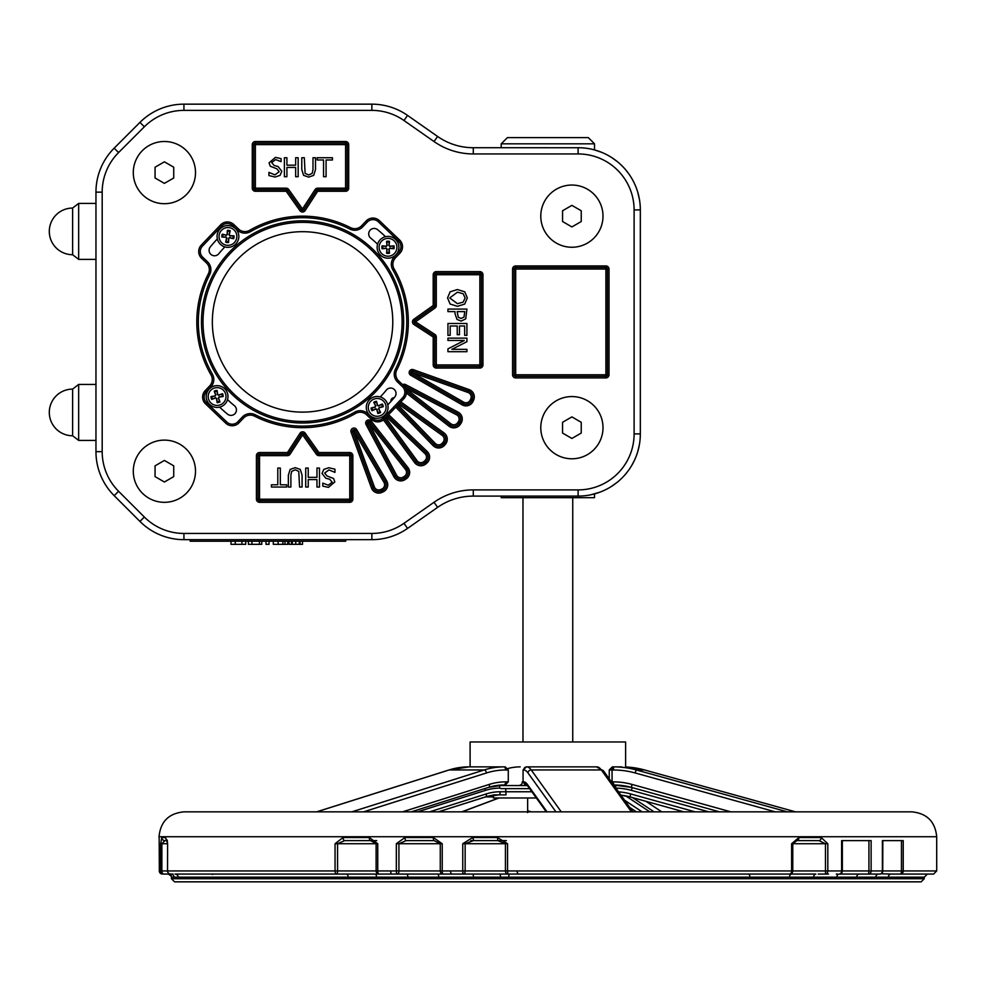 <?xml version="1.0" encoding="UTF-8"?>
<svg xmlns="http://www.w3.org/2000/svg" width="986" height="986" viewBox="0 0 986 986"><rect width="100%" height="100%" fill="white"/><g stroke="black" fill="none" stroke-linecap="round" stroke-linejoin="round"><path stroke-width="1.48" d="M302.517 541.215L302.517 544.321L289.009 544.321L289.009 541.215M300.04 541.215L300.04 544.321M291.486 541.215L291.486 544.321M261.758 541.215L261.758 544.321L248.398 544.321L248.398 541.215M259.441 541.215L259.441 544.321M251.923 541.215L251.923 544.321M245.711 541.215L245.711 544.321L230.995 544.321L230.995 541.215M287.752 541.215L287.752 544.321L273.307 544.321L273.307 541.215M284.991 541.215L284.991 544.321M269.018 541.215L269.018 544.321L266.023 544.321L266.023 541.215M345.704 539.662L345.704 541.215L190.175 541.215L190.175 539.662M72.631 231.39L72.631 254.721A23.331 23.331 0 0 1 49.3 231.39A23.331 23.331 0 0 1 72.631 208.058L72.631 231.39M72.631 412.431L72.631 435.763A23.331 23.331 0 0 1 49.3 412.431A23.331 23.331 0 0 1 72.631 389.1L72.631 412.431M588.297 137.609L507.42 137.609L501.208 143.82L594.521 143.82L588.297 137.609M590.762 149.009L594.521 149.909L590.762 149.009M580.088 147.74L473.292 147.715A62.217 62.217 0 0 1 437.599 136.462L407.551 115.411A62.217 62.217 0 0 0 371.858 104.159A62.217 62.217 0 0 1 407.551 115.411L403.977 120.514L434.037 141.553L437.599 136.462M501.208 147.715L501.208 143.82M594.521 143.82L594.521 149.909L601.337 152.201M611.912 157.698L617.298 161.593M626.036 170.245L628.452 173.351M632.63 179.945L634.245 183.076M637.695 191.999L639.384 199.123M639.359 444.822L637.708 451.773M634.306 460.61L631.767 465.404M617.162 482.339L611.024 486.702M599.932 492.162L590.762 494.812L594.521 493.912L594.521 497.671L501.208 497.671L501.208 496.106M371.858 533.438L183.938 533.438L183.938 539.662A62.217 62.217 0 0 1 139.95 521.434A62.217 62.217 0 0 0 183.938 539.662L371.858 539.662A62.217 62.217 0 0 0 407.551 528.41L437.599 507.359L407.551 528.41L403.977 523.307A55.992 55.992 0 0 1 371.858 533.438L371.858 539.662M114.179 495.662L139.95 521.434L144.35 517.034L118.579 491.274L114.179 495.662A62.217 62.217 0 0 1 95.962 451.674L95.962 192.147A62.217 62.217 0 0 1 114.179 148.159L139.95 122.387A62.217 62.217 0 0 1 183.938 104.159L371.858 104.159L371.858 110.383A55.992 55.992 0 0 1 403.977 120.514M640.333 209.932A62.217 62.217 0 0 0 578.116 147.715L578.116 153.939A55.992 55.992 0 0 1 634.109 209.932L640.333 209.932L640.333 433.902A62.217 62.217 0 0 1 578.116 496.106L473.292 496.106A62.217 62.217 0 0 0 437.599 507.359L434.037 502.268L403.977 523.307M580.088 496.081L578.116 496.106L578.116 489.894L473.292 489.894L473.292 496.106M302.086 475.19L300.274 469.41L295.233 467.66L290.167 469.41L288.356 475.19L288.356 487.035L290.882 487.035L290.882 475.129L291.696 471.357L295.233 469.804L298.758 471.357L299.571 487.035L302.086 487.035L302.086 475.19M334.957 472.368L334.957 469.2L328.72 467.721L323.778 469.435L322.052 473.465L325.811 478.247L329.706 479.245L332.183 482.203L328.264 485.186L322.792 483.128L322.792 486.135L328.437 487.367L334.809 481.944L333.588 478.518L327.019 475.979L324.677 473.07L328.905 469.903L334.957 472.368M466.92 335.351L466.92 323.482L447.94 323.482L447.94 335.351L450.183 335.351L450.183 325.996L457.233 325.996L457.233 334.722L459.476 334.722L459.476 325.996L464.677 325.996L464.677 335.351L466.92 335.351M461.128 318.453L458.305 317.381L457.171 311.613L464.739 311.613L464.012 317.085L461.128 318.453M455.014 313.745L456.986 319.415L461.201 321.079L465.737 318.823L466.92 309.086L447.94 309.086L447.94 311.613L455.014 311.613L455.014 313.745M457.43 303.688L449.727 297.945L457.43 292.176L463.161 293.729L465.133 297.945L463.161 302.135L457.43 303.688M450.121 304.045L457.43 306.313L464.751 304.045L467.315 297.92L464.751 291.819L457.43 289.539L450.121 291.807L447.545 297.92L450.121 304.045M301.778 169.58L303.602 175.36L308.643 177.11L313.696 175.36L315.508 169.58L315.508 157.735L312.993 157.735L312.993 169.641L312.18 173.4L308.643 174.953L305.118 173.4L304.304 157.735L301.778 157.735L301.778 169.58M268.919 172.402L268.919 175.57L275.143 177.049L280.098 175.323L281.823 171.293L278.052 166.511L274.17 165.512L271.692 162.567L275.612 159.584L281.084 161.642L281.084 158.623L275.439 157.39L269.055 162.826L270.287 166.252L276.856 168.791L279.198 171.7L274.958 174.867L268.919 172.402M295.652 167.423L295.652 176.704L298.166 176.704L298.166 157.735L295.652 157.735L295.652 165.18L286.914 165.18L286.914 157.735L284.387 157.735L284.387 176.704L286.914 176.704L286.914 167.423L295.652 167.423M317.184 159.978L323.556 159.978L323.556 176.704L326.083 176.704L326.083 159.978L332.442 159.978L332.442 157.735L317.184 157.735L317.184 159.978M464.307 340.466L447.94 348.871L447.94 351.694L466.92 351.694L466.92 349.34L451.896 349.34L466.92 341.698L466.92 338.124L447.94 338.124L447.94 340.466L464.307 340.466M308.224 477.347L308.224 468.054L305.709 468.054L305.709 487.035L308.224 487.035L308.224 479.59L316.962 479.59L316.962 487.035L319.476 487.035L319.476 468.054L316.962 468.054L316.962 477.347L308.224 477.347M286.679 484.792L280.32 484.792L280.32 468.054L277.793 468.054L277.793 484.792L271.433 484.792L271.433 487.035L286.679 487.035L286.679 484.792M259.54 452.549L259.54 455.655L287.456 455.655L287.456 452.549L259.54 452.549A3.106 3.106 0 0 0 256.422 455.655L256.422 499.212L257.987 499.212L257.987 455.655A1.553 1.553 0 0 1 259.54 454.102L287.456 454.102A1.553 1.553 0 0 0 288.762 453.4L301.309 434.074A1.553 1.553 0 0 1 303.885 434.013L317.689 453.449A1.553 1.553 0 0 0 318.959 454.102L349.747 454.102A1.553 1.553 0 0 1 351.299 455.655L351.299 499.212A1.553 1.553 0 0 1 349.747 500.765L259.54 500.765A1.553 1.553 0 0 1 257.987 499.212L259.54 499.212L259.54 502.318L349.747 502.318A3.106 3.106 0 0 0 352.852 499.212L352.852 455.655A3.106 3.106 0 0 0 349.747 452.549L318.959 452.549L318.959 455.655L349.747 455.655L349.747 452.549M349.747 502.318L349.747 499.212L259.54 499.212L259.54 455.655L256.422 455.655M352.852 455.655L349.747 455.655L349.747 499.212L352.852 499.212M305.155 433.113A3.106 3.106 0 0 0 300.015 433.224L287.456 452.549L290.057 454.238L302.616 434.912L316.42 454.349L318.959 452.549L305.155 433.113L302.616 434.912L301.309 434.074A1.553 1.553 0 0 1 303.885 434.013A1.553 1.553 0 0 0 302.653 433.359M286.162 189.719L255.374 189.719A1.553 1.553 0 0 1 253.821 188.166L253.821 144.622A1.553 1.553 0 0 1 255.374 143.056L345.593 143.056A1.553 1.553 0 0 1 347.146 144.622L347.146 188.166A1.553 1.553 0 0 1 345.593 189.719L317.665 189.719A1.553 1.553 0 0 0 316.37 190.434L303.811 209.759A1.553 1.553 0 0 1 301.235 209.808L287.431 190.372A1.553 1.553 0 0 0 286.162 189.719L286.162 188.166L255.374 188.166L255.374 191.272L286.162 191.272L286.162 189.719A1.553 1.553 0 0 1 286.297 189.731M299.966 210.708A3.106 3.106 0 0 0 305.118 210.597L317.665 191.272L345.593 191.272L345.593 188.166L317.665 188.166L317.665 191.272L315.064 189.583L302.505 208.909L288.701 189.472L286.162 191.272L299.966 210.708L302.505 208.909L303.811 209.759A1.553 1.553 0 0 1 301.235 209.808A1.553 1.553 0 0 0 302.48 210.462M348.699 144.622L345.593 144.622L345.593 188.166L348.699 188.166L348.699 144.622A3.106 3.106 0 0 0 345.593 141.503L255.374 141.503A3.106 3.106 0 0 0 252.268 144.622L252.268 188.166A3.106 3.106 0 0 0 255.374 191.272M255.374 141.503L255.374 144.622L345.593 144.622L345.593 141.503M252.268 188.166L255.374 188.166L255.374 144.622L252.268 144.622M433.199 364.931L436.305 364.931L436.305 337.015L433.199 337.015L433.199 364.931A3.106 3.106 0 0 0 436.305 368.049L479.862 368.049L479.862 366.496L436.305 366.496A1.553 1.553 0 0 1 434.752 364.931L434.752 337.015A1.553 1.553 0 0 0 434.05 335.721L414.724 323.161A1.553 1.553 0 0 1 414.662 320.586L434.099 306.782A1.553 1.553 0 0 0 434.752 305.512L434.752 274.724A1.553 1.553 0 0 1 436.305 273.171L479.862 273.171A1.553 1.553 0 0 1 481.414 274.724L481.414 364.931A1.553 1.553 0 0 1 479.862 366.496L479.862 364.931L482.967 364.931L482.967 274.724A3.106 3.106 0 0 0 479.862 271.618L436.305 271.618A3.106 3.106 0 0 0 433.199 274.724L433.199 305.512L436.305 305.512L436.305 274.724L433.199 274.724M482.967 274.724L479.862 274.724L479.862 364.931L436.305 364.931L436.305 368.049M436.305 271.618L436.305 274.724L479.862 274.724L479.862 271.618M434.999 308.051L433.199 305.512L413.763 319.316L415.562 321.855L413.873 324.468L433.199 337.015L434.888 334.414L415.562 321.855L434.999 308.051A3.106 3.106 0 0 0 436.305 305.512M605.897 377.909L605.897 376.344L515.69 376.344A1.553 1.553 0 0 1 514.137 374.791L514.137 269.03A1.553 1.553 0 0 1 515.69 267.477L605.897 267.477A1.553 1.553 0 0 1 607.45 269.03L607.45 374.791A1.553 1.553 0 0 1 605.897 376.344L605.897 374.791L609.003 374.791L609.003 269.03A3.106 3.106 0 0 0 605.897 265.924L515.69 265.924A3.106 3.106 0 0 0 512.572 269.03L512.572 374.791A3.106 3.106 0 0 0 515.69 377.909L605.897 377.909A3.106 3.106 0 0 0 609.003 374.791M512.572 374.791L515.69 374.791L515.69 377.909M609.003 269.03L605.897 269.03L605.897 265.924M515.69 265.924L515.69 269.03L512.572 269.03M386.672 480.835L383.985 482.413A4.671 4.671 0 0 1 381.939 488.982L380.756 489.537L381.422 490.954L382.605 490.387A6.224 6.224 0 0 0 385.329 481.624L355.379 430.463A1.553 1.553 0 0 0 352.483 431.141A1.553 1.553 0 0 0 352.581 431.782L372.93 487.454A6.224 6.224 0 0 0 381.422 490.954L382.087 492.359L383.271 491.804A7.777 7.777 0 0 0 386.672 480.835L356.722 429.674A3.106 3.106 0 0 0 351.115 432.324L371.463 487.996A7.777 7.777 0 0 0 382.087 492.359M356.722 429.674L351.115 432.324M406.121 478.913L404.42 476.312L403.323 477.027L404.186 478.333L405.271 477.618A6.224 6.224 0 0 0 406.75 468.547L369.972 422.057A1.553 1.553 0 0 0 367.741 421.848A1.553 1.553 0 0 0 367.384 423.758L395.287 476.053A6.224 6.224 0 0 0 404.186 478.333L405.036 479.627L406.121 478.913A7.777 7.777 0 0 0 407.97 467.586L371.192 421.096A3.106 3.106 0 0 0 366.016 424.485L393.907 476.78A7.777 7.777 0 0 0 405.036 479.627M371.192 421.096L366.016 424.485M384.626 418.828L415.833 461.645A6.224 6.224 0 0 0 424.966 462.668L425.94 461.805A6.224 6.224 0 0 0 426.137 452.623L387.535 415.784M396.877 405.998L434.173 444.526A6.224 6.224 0 0 0 443.355 444.255L444.218 443.269A6.224 6.224 0 0 0 443.133 434.148L399.737 403.015M406.318 391.011L449.961 425.015A6.224 6.224 0 0 0 459.02 423.475L459.722 422.378A6.224 6.224 0 0 0 457.381 413.491L404.876 385.982A1.553 1.553 0 0 0 403.816 385.834M406.38 393.032L449.012 426.235A7.777 7.777 0 0 0 460.326 424.313L461.029 423.216A7.777 7.777 0 0 0 458.108 412.123L405.603 384.602L404.519 386.672M469.139 389.593L468.103 392.527A4.671 4.671 0 0 1 470.766 398.874L472.171 399.527A6.224 6.224 0 0 0 468.621 391.06L412.801 371.118A1.553 1.553 0 0 0 411.322 373.817A1.553 1.553 0 0 0 411.495 373.928L462.878 403.496A6.224 6.224 0 0 0 471.628 400.71L472.171 399.527L473.588 400.18A7.777 7.777 0 0 0 469.139 389.593L413.319 369.651A3.106 3.106 0 0 0 410.731 375.272L462.101 404.839A7.777 7.777 0 0 0 473.046 401.364L473.588 400.18M413.319 369.651L410.731 375.272M522.974 741.977L522.974 497.671M376.701 840.627L351.25 840.627M506.36 840.627L470.778 840.627M614.068 766.874L612.417 766.874L612.059 769.992L609.249 769.992L612.343 766.874L621.636 766.874M613.649 784.992L613.378 781.873L611.419 781.873M615.276 788.097L616.016 785.534L615.091 784.992M316.703 811.848L449.172 769.943A85.314 74.332 -90 0 1 468.917 766.874L505.263 766.874L508.283 769.992L508.283 781.873L505.263 784.992L504.043 784.992L505.263 784.992M625.629 767.145L625.629 741.977L470.1 741.977L470.1 766.874M501.036 784.992L499.557 785.534L499.668 788.097L501.319 788.64L529.63 788.64M527.399 784.992L523.061 781.873L523.061 769.992L526.45 766.874L596.863 766.874A85.314 16.873 90 0 1 601.337 769.943A3.106 2.946 -35.7 0 1 603.703 771.126L596.579 766.874M531.861 791.758L500.222 791.758A3.106 1.528 90 0 1 498.706 794.864L506.003 794.864L505.719 788.64M526.45 784.992L526.672 784.992A3.106 3.044 -90 0 1 523.677 781.873L523.061 781.873M529.519 766.874L526.45 766.874M505.263 766.874L502.65 766.874M301.531 811.848L183.914 811.848C168.791 813.327 160.496 821.621 159.029 836.732L936.7 836.732C935.221 821.621 926.926 813.327 911.816 811.848L301.531 811.848M881.003 873.793L891.196 874.064A3.106 2.81 -90 0 0 888.374 877.17L924.252 877.17L927.37 874.064M878.575 874.064A3.106 2.712 -90 0 0 875.864 877.17L888.374 877.17M500.173 874.064L473.021 874.064L473.637 877.17L500.555 877.17L500.173 874.064L507.889 874.064L507.556 870.946L505.436 870.946A3.106 2.453 90 0 0 507.889 874.064L789.663 874.064A3.106 3.106 -90 0 0 792.769 870.946L791.61 870.946A3.106 1.947 90 0 1 789.663 874.064L815.866 874.064A3.106 2.194 -90 0 0 813.66 877.17L836.88 877.17A3.106 2.391 -90 0 1 839.271 874.064L839.259 874.064A3.106 3.081 90 0 0 842.34 870.946L841.613 870.946A3.106 2.354 90 0 1 839.259 874.064L859.274 874.064A3.106 2.551 -90 0 0 856.723 877.17L875.864 877.17M836.88 877.17L856.723 877.17M791.536 874.064A3.106 1.997 -90 0 0 789.539 877.17L813.66 877.17M440.052 874.064L437.796 874.064A3.106 0.9 -90 0 1 438.696 877.17L473.637 877.17M477.791 874.064L463.432 874.064A3.106 1.713 -90 0 0 465.145 870.946L462.754 870.946A3.106 0.678 90 0 0 463.432 874.064L443.084 874.064A3.106 0.85 -90 0 1 442.233 870.946L440.274 870.946A3.106 2.81 90 0 0 443.084 874.064L406.688 874.064A3.106 1.159 -90 0 1 407.847 877.17L438.696 877.17M236.11 874.064L379.105 874.064A3.106 1.356 -90 0 1 377.737 870.946L376.11 870.946A3.106 2.995 90 0 0 379.105 874.064L397.543 874.064A3.106 1.368 -90 0 0 398.923 870.946L396.335 870.946A3.106 1.208 90 0 0 397.543 874.064L375.124 874.064A3.106 1.417 -90 0 1 376.541 877.17L407.847 877.17M170.898 874.064L163.824 874.064A3.106 1.947 -90 0 1 161.877 870.946L160.718 870.946A3.106 3.094 90 0 0 163.824 874.064L170.898 874.064A3.106 3.094 -90 0 1 173.98 877.17L178.109 877.17A3.106 3.057 -90 0 0 175.052 874.064L336.756 874.064A3.106 0.801 -90 0 0 337.557 870.946L335.055 870.946A3.106 1.701 90 0 0 336.756 874.064L346.468 874.064A3.106 1.652 -90 0 1 348.12 877.17L376.541 877.17M171.465 876.406L168.433 874.064A3.106 3.106 -90 0 1 171.539 877.17L173.98 877.17M172.316 877.17L171.539 877.17M859.274 874.064L879.722 874.064A3.106 3.106 0 0 0 882.84 870.971L882.396 870.946A3.106 2.675 90 0 1 879.722 874.064M891.196 874.064L933.594 874.064L936.7 870.946L901.45 870.946A3.106 1.072 90 0 1 900.378 874.064A3.106 2.847 -90 0 0 903.225 870.946L903.225 840.627L882.396 840.627L882.396 870.946L868.925 870.946L868.543 874.064A3.106 2.588 -90 0 0 871.119 870.946L871.119 840.627L841.613 840.627L841.613 870.946L825.467 870.946L825.59 874.064A3.106 2.243 -90 0 0 827.821 870.946L827.821 843.733L821.153 837.508L798.931 837.508A3.106 2.009 90 0 1 796.922 840.627L818.972 840.627A3.106 2.182 -90 0 0 821.153 837.508M836.288 874.064L837.397 874.064M797.686 874.064L764.298 874.064M553.664 874.064L528.89 874.064M295.208 881.841L921.146 881.841L924.252 878.723L171.465 878.723L174.584 881.841L295.208 881.841M458.576 881.841L444.082 881.841M562.34 881.841L551.47 881.841M749.939 877.17A3.106 1.849 -90 0 0 748.078 874.064M508.677 877.17L509.035 874.064M828.548 874.064L818.195 874.064M736.949 874.064L518.981 874.064A3.106 1.886 90 0 1 517.095 870.946M473.021 874.064L451.847 874.064A3.106 1.245 90 0 1 450.602 870.946M408.438 874.064L391.516 874.064A3.106 0.764 90 0 1 390.752 870.946M825.59 874.064L822.114 874.064M497.844 840.627L505.436 843.733L505.436 870.946L465.145 870.946L465.145 843.733L473.317 840.627L497.844 840.627L497.449 837.508L472.713 837.508L473.761 840.627M506.003 794.864L493.431 794.864M798.931 837.508L791.61 843.733L791.61 870.946L507.556 870.946L507.556 843.733L497.449 837.508M472.713 837.508L462.754 843.733L462.754 870.946L442.233 870.946L442.233 843.733L433.298 837.508L404.963 837.508A3.106 1.146 90 0 0 406.109 840.627L434.21 840.627A3.106 0.912 -90 0 1 433.298 837.508M818.972 840.627L825.467 843.733L825.467 870.946L792.769 870.946L792.769 843.733L796.922 840.627M434.21 840.627L440.274 843.733L440.274 870.946L398.923 870.946L398.923 843.733L406.109 840.627L434.21 840.627M404.963 837.508L396.335 843.733L396.335 870.946L377.737 870.946L377.737 843.733L369.257 837.508L343.066 837.508A3.106 1.639 90 0 0 344.706 840.627L370.687 840.627A3.106 1.43 -90 0 1 369.257 837.508M370.687 840.627L376.11 843.733L376.11 870.946L337.557 870.946L337.557 843.733L344.706 840.627M343.066 837.508L335.055 843.733L335.055 870.946L167.521 870.946L167.595 843.733L165.599 837.508L161.803 837.508A3.106 3.094 90 0 0 164.896 840.627L167.226 840.627L164.896 840.627L161.877 843.733L160.718 843.733L160.718 870.946L159.325 870.946L159.177 838.47M167.102 840.195A3.106 3.057 -90 0 1 165.599 837.508M882.729 870.946L882.84 840.627M167.521 870.946L161.877 870.946L161.877 843.733L167.595 843.733L167.521 870.946A3.106 3.106 0 0 0 170.64 874.064A3.106 3.044 -90 0 1 167.595 870.946M161.803 837.508L160.718 843.733M159.325 870.958A3.106 3.106 0 0 0 162.431 874.064A3.106 3.106 -90 0 1 159.325 870.946L159.165 838.236A3.106 3.106 -90 0 1 159.066 837.508L159.029 836.732M173.105 874.064L165.845 874.064M163.565 874.064L169.21 874.064M397.543 874.064L406.688 874.064M513.423 881.841L506.755 881.841M536.322 797.97L493.431 797.97L493.431 795.197M224.857 246.894A108.004 108.004 0 0 0 218.756 253.772A5.448 5.448 0 0 1 211.103 254.561A5.448 5.448 0 0 1 210.301 246.907A118.899 118.899 0 0 1 217.351 238.982M227.544 399.613A108.004 108.004 0 0 0 234.421 405.714A5.448 5.448 0 0 1 235.21 413.38A5.448 5.448 0 0 1 227.556 414.169A118.899 118.899 0 0 1 219.631 407.119M380.263 396.939A108.004 108.004 0 0 0 386.364 390.049A5.448 5.448 0 0 1 394.03 389.26A5.448 5.448 0 0 1 394.819 396.914A118.899 118.899 0 0 1 387.769 404.839M377.589 244.208A108.004 108.004 0 0 0 370.699 238.107A5.448 5.448 0 0 1 369.91 230.453A5.448 5.448 0 0 1 377.564 229.652A118.899 118.899 0 0 1 385.489 236.702M361.554 225.806A9.33 9.33 0 0 1 350.572 227.68A105.761 105.761 0 0 0 249.631 230.342A9.33 9.33 0 0 1 238.513 229.011L233.842 224.537A9.33 9.33 0 0 0 220.642 224.845L201.304 245.083A9.33 9.33 0 0 0 201.6 258.283L206.456 262.917A9.33 9.33 0 0 1 208.329 273.898A105.761 105.761 0 0 0 210.992 374.84A9.33 9.33 0 0 1 209.661 385.957L205.199 390.641A9.33 9.33 0 0 0 205.495 403.829L225.732 423.167A9.33 9.33 0 0 0 238.932 422.871L243.567 418.015A9.33 9.33 0 0 1 254.548 416.154A105.761 105.761 0 0 0 355.49 413.479A9.33 9.33 0 0 1 366.607 414.81L371.291 419.284A9.33 9.33 0 0 0 384.478 418.976L403.816 398.738A9.33 9.33 0 0 0 403.52 385.538L398.664 380.904A9.33 9.33 0 0 1 396.803 369.923A105.761 105.761 0 0 0 394.129 268.981A9.33 9.33 0 0 1 395.46 257.864L399.934 253.192A9.33 9.33 0 0 0 399.626 239.992L379.388 220.654A9.33 9.33 0 0 0 366.188 220.95L361.554 225.806L362.688 226.879L367.322 222.035L366.188 220.95M371.328 249.939A99.537 99.537 0 0 1 374.532 390.678A99.537 99.537 0 0 1 233.805 393.882A99.537 99.537 0 0 1 230.588 253.143A99.537 99.537 0 0 1 371.328 249.939A99.537 99.537 0 0 0 205.852 298.351A99.537 99.537 0 0 0 330.507 417.448A99.537 99.537 0 0 0 371.328 249.939A99.537 99.537 0 0 0 205.852 298.351A99.537 99.537 0 0 0 330.507 417.448A99.537 99.537 0 0 0 371.328 249.939M232.721 238.439A5.176 5.176 0 0 0 233.09 235.888L234.039 235.864A16.355 1.43 -177.9 0 0 229.898 235.629L229.282 234.804A16.355 1.43 -75.7 0 0 230.219 230.761L229.935 231.673A5.176 5.176 0 0 0 227.384 231.303L227.421 234.495L226.225 235.395L222.257 234.175A6.126 6.126 0 0 0 221.85 237.022A16.355 1.43 2.1 0 0 225.991 237.269L226.607 238.094A16.355 1.43 104.3 0 0 225.671 242.137L225.954 241.225A5.176 5.176 0 0 0 228.505 241.595L228.469 238.39L229.664 237.503L233.633 238.723A6.126 6.126 0 0 0 234.039 235.864M227.384 231.303L227.359 230.354A16.355 1.43 92.1 0 0 227.125 234.483L226.299 235.112A16.355 1.43 -165.7 0 0 222.257 234.175M230.219 230.761A6.126 6.126 0 0 0 227.359 230.354M223.169 234.458A5.176 5.176 0 0 0 222.799 237.01L221.85 237.022M228.505 241.595L228.53 242.544A16.355 1.43 -87.9 0 0 228.764 238.402L229.59 237.786A16.355 1.43 14.3 0 0 233.633 238.723M225.671 242.137A6.126 6.126 0 0 0 228.53 242.544M226.681 245.255A8.899 8.899 0 0 1 220.95 230.946A8.899 8.899 0 0 1 236.209 233.14A8.899 8.899 0 0 1 226.681 245.255M217.166 234.902A10.883 10.883 0 0 1 234.68 227.889A10.883 10.883 0 0 1 231.993 246.549A10.883 10.883 0 0 1 217.166 234.902A10.883 10.883 0 0 0 226.398 247.227A10.883 10.883 0 0 0 238.723 237.996A10.883 10.883 0 0 0 229.491 225.671A10.883 10.883 0 0 0 217.166 234.902M233.09 235.888L229.898 235.925L228.999 234.73L229.935 231.673M222.799 237.01L225.991 236.973L226.891 238.168L225.954 241.225M222.269 396.557A5.176 5.176 0 0 0 221.64 394.067L222.516 393.685A16.355 1.43 159.8 0 0 218.596 395.029L217.709 394.499A16.355 1.43 -97.9 0 0 217.056 390.407L217.13 391.356A5.176 5.176 0 0 0 214.628 391.984L215.872 394.93L215.108 396.199L210.979 396.569A6.126 6.126 0 0 0 211.682 399.367A16.355 1.43 -20.2 0 0 215.601 398.024L216.476 398.566A16.355 1.43 82.1 0 0 217.142 402.645L217.068 401.696A5.176 5.176 0 0 0 219.558 401.08L218.325 398.134L219.089 396.853L223.218 396.483A6.126 6.126 0 0 0 222.516 393.685M214.628 391.984L214.258 391.109A16.355 1.43 69.8 0 0 215.601 395.029L215.071 395.916A16.355 1.43 172.1 0 0 210.979 396.569M217.056 390.407A6.126 6.126 0 0 0 214.258 391.109M211.928 396.495A5.176 5.176 0 0 0 212.545 398.997L211.682 399.367M219.558 401.08L219.94 401.955A16.355 1.43 -110.2 0 0 218.596 398.036L219.126 397.148A16.355 1.43 -7.9 0 0 223.218 396.483M217.142 402.645A6.126 6.126 0 0 0 219.94 401.955M219.262 405.16A8.899 8.899 0 0 1 208.539 394.08A8.899 8.899 0 0 1 223.489 390.333A8.899 8.899 0 0 1 219.262 405.16M206.542 399.17A10.883 10.883 0 0 1 220.088 386.056A10.883 10.883 0 0 1 224.672 404.346A10.883 10.883 0 0 1 206.542 399.17A10.883 10.883 0 0 0 219.742 407.095A10.883 10.883 0 0 0 227.655 393.882A10.883 10.883 0 0 0 214.455 385.97A10.883 10.883 0 0 0 206.542 399.17M221.64 394.067L218.707 395.3L217.425 394.536L217.13 391.356M212.545 398.997L215.49 397.752L216.772 398.517L217.068 401.696M382.321 406.873A5.176 5.176 0 0 0 381.446 404.457L382.285 403.989A16.355 1.43 153.9 0 0 378.513 405.727L377.576 405.295A16.355 1.43 -103.8 0 0 376.504 401.29L376.677 402.226A5.176 5.176 0 0 0 374.261 403.101L375.789 405.912L375.161 407.255L371.093 408.044A6.126 6.126 0 0 0 372.079 410.755A16.355 1.43 -26.1 0 0 375.839 409.017L376.775 409.461A16.355 1.43 76.2 0 0 377.848 413.454L377.675 412.518A5.176 5.176 0 0 0 380.091 411.643L378.562 408.845L379.191 407.489L383.258 406.7A6.126 6.126 0 0 0 382.285 403.989M374.261 403.101L373.793 402.276A16.355 1.43 63.9 0 0 375.53 406.035L375.099 406.971A16.355 1.43 166.2 0 0 371.093 408.044M376.504 401.29A6.126 6.126 0 0 0 373.793 402.276M372.03 407.871A5.176 5.176 0 0 0 372.905 410.299L372.079 410.755M380.091 411.643L380.559 412.481A16.355 1.43 -116.1 0 0 378.821 408.709L379.265 407.773A16.355 1.43 -13.8 0 0 383.258 406.7M377.848 413.454A6.126 6.126 0 0 0 380.559 412.481M380.214 415.747A8.899 8.899 0 0 1 368.419 405.825A8.899 8.899 0 0 1 382.901 400.562A8.899 8.899 0 0 1 380.214 415.747M366.94 411.088A10.883 10.883 0 0 1 379.08 396.655A10.883 10.883 0 0 1 385.514 414.379A10.883 10.883 0 0 1 366.94 411.088A10.883 10.883 0 0 0 380.892 417.608A10.883 10.883 0 0 0 387.412 403.656A10.883 10.883 0 0 0 373.46 397.136A10.883 10.883 0 0 0 366.94 411.088M381.446 404.457L378.649 405.998L377.293 405.357L376.677 402.226M372.905 410.299L375.703 408.759L377.059 409.387L377.675 412.518M393.032 248.583A5.176 5.176 0 0 0 393.032 246.007L393.981 245.847A16.355 1.43 173.9 0 0 389.852 246.204L389.113 245.477A16.355 1.43 -83.9 0 0 389.47 241.348L389.31 242.285A5.176 5.176 0 0 0 386.734 242.285L387.227 245.44L386.167 246.5L382.075 245.847A6.126 6.126 0 0 0 382.075 248.743A16.355 1.43 -6.1 0 0 386.204 248.386L386.931 249.113A16.355 1.43 96.1 0 0 386.586 253.242L386.734 252.305A5.176 5.176 0 0 0 389.31 252.305L388.829 249.15L389.877 248.09L393.981 248.743A6.126 6.126 0 0 0 393.981 245.847M386.734 242.285L386.586 241.348A16.355 1.43 83.9 0 0 386.931 245.477L386.204 246.204A16.355 1.43 -173.9 0 0 382.075 245.847M389.47 241.348A6.126 6.126 0 0 0 386.586 241.348M383.012 246.007A5.176 5.176 0 0 0 383.012 248.583L382.075 248.743M389.31 252.305L389.47 253.242A16.355 1.43 -96.1 0 0 389.113 249.113L389.852 248.386A16.355 1.43 6.1 0 0 393.981 248.743M386.586 253.242A6.126 6.126 0 0 0 389.47 253.242M388.028 256.2A8.899 8.899 0 0 1 380.313 242.839A8.899 8.899 0 0 1 395.731 242.839A8.899 8.899 0 0 1 388.028 256.2M377.133 247.289A10.883 10.883 0 0 1 393.463 237.86A10.883 10.883 0 0 1 393.463 256.717A10.883 10.883 0 0 1 377.133 247.289A10.883 10.883 0 0 0 388.028 258.184A10.883 10.883 0 0 0 398.911 247.289A10.883 10.883 0 0 0 388.028 236.406A10.883 10.883 0 0 0 377.133 247.289M393.032 246.007L389.877 246.5L388.829 245.44L389.31 242.285M383.012 248.583L386.167 248.09L387.227 249.15L386.734 252.305M527.646 812.6L527.646 810.788L531.38 811.848M544.124 811.848L545.948 811.379M527.646 797.97L527.646 810.788M562.562 221.53L562.562 210.757L571.892 205.371L581.235 210.757L581.235 221.53L571.892 226.928L562.562 221.53M540.784 216.144A31.108 31.108 0 0 1 587.446 189.213A31.108 31.108 0 0 1 587.446 243.086A31.108 31.108 0 0 1 540.784 216.144M562.562 433.064L562.562 422.291L571.892 416.893L581.235 422.291L581.235 433.064L571.892 438.45L562.562 433.064M540.784 427.677A31.108 31.108 0 0 1 587.446 400.735A31.108 31.108 0 0 1 587.446 454.62A31.108 31.108 0 0 1 540.784 427.677M155.061 177.985L155.061 167.213L164.391 161.827L173.733 167.213L173.733 177.985L164.391 183.371L155.061 177.985M133.295 172.599A31.108 31.108 0 0 1 179.945 145.657A31.108 31.108 0 0 1 179.945 199.542A31.108 31.108 0 0 1 133.295 172.599M155.061 476.608L155.061 465.836L164.391 460.45L173.733 465.836L173.733 476.608L164.391 482.006L155.061 476.608M133.295 471.222A31.108 31.108 0 0 1 179.945 444.279A31.108 31.108 0 0 1 179.945 498.164A31.108 31.108 0 0 1 133.295 471.222M292.287 541.215L292.287 544.321M295.763 541.215L295.763 544.321M299.239 541.215L299.239 544.321M235.247 541.215L235.247 544.321M241.927 541.215L241.927 544.321M282.871 541.215L282.871 544.321M278.126 541.215L278.126 544.321M95.962 259.392L78.658 259.392L78.658 203.399L72.631 208.058M95.962 440.422L78.658 440.422L78.658 384.429L72.631 389.1M183.938 533.438A55.992 55.992 0 0 1 144.35 517.034M118.579 491.274A55.992 55.992 0 0 1 102.187 451.674L95.962 451.674M102.187 451.674L102.187 192.147L95.962 192.147M102.187 192.147A55.992 55.992 0 0 1 118.579 152.559L114.179 148.159M118.579 152.559L144.35 126.787L139.95 122.387M144.35 126.787A55.992 55.992 0 0 1 183.938 110.383L183.938 104.159M183.938 110.383L371.858 110.383M434.037 141.553A68.441 68.441 0 0 0 473.292 153.939L473.292 147.715M473.292 153.939L578.116 153.939M634.109 209.932L634.109 433.902L640.333 433.902M634.109 433.902A55.992 55.992 0 0 1 578.116 489.894M473.292 489.894A68.441 68.441 0 0 0 434.037 502.268M345.593 191.272A3.106 3.106 0 0 0 348.699 188.166M395.805 407.132L433.064 445.61A7.777 7.777 0 0 0 444.538 445.278L445.389 444.292A7.777 7.777 0 0 0 444.033 432.891L400.821 401.881M394.129 397.752A3.106 3.106 0 0 0 390.998 401.388M405.603 384.602A3.106 3.106 0 0 0 402.596 384.663M383.48 419.888L414.576 462.57A7.777 7.777 0 0 0 425.989 463.839L426.963 462.976A7.777 7.777 0 0 0 427.209 451.502L388.607 414.662M413.763 319.316A3.106 3.106 0 0 0 413.873 324.468M479.862 368.049A3.106 3.106 0 0 0 482.967 364.931M256.422 499.212A3.106 3.106 0 0 0 259.54 502.318M436.305 337.015A3.106 3.106 0 0 0 434.888 334.414M316.42 454.349A3.106 3.106 0 0 0 318.959 455.655M287.456 455.655A3.106 3.106 0 0 0 290.057 454.238M288.701 189.472A3.106 3.106 0 0 0 286.162 188.166M317.665 188.166A3.106 3.106 0 0 0 315.064 189.583M605.897 374.791L515.69 374.791L515.69 269.03L605.897 269.03L605.897 374.791M300.015 433.224L301.309 434.074M305.118 210.597L303.811 209.759M383.271 491.804L381.939 488.982M380.756 489.537A4.671 4.671 0 0 1 374.384 486.924L371.463 487.996M374.384 486.924L354.036 431.252L383.985 482.413M403.323 477.027A4.671 4.671 0 0 1 396.655 475.326L393.907 476.78M396.655 475.326L368.752 423.019L405.529 469.509L407.97 467.586M405.529 469.509A4.671 4.671 0 0 1 404.42 476.312M426.963 462.976L424.917 460.635L423.931 461.497L425.989 463.839M423.931 461.497A4.671 4.671 0 0 1 417.09 460.733L414.576 462.57M386.463 416.905L425.065 453.745L427.209 451.502M417.09 460.733L385.723 417.682M425.065 453.745A4.671 4.671 0 0 1 424.917 460.635M445.389 444.292L443.034 442.258L442.184 443.244L444.538 445.278M442.184 443.244A4.671 4.671 0 0 1 435.294 443.441L433.064 445.61M398.64 404.149L442.221 435.418L444.033 432.891M442.221 435.418A4.671 4.671 0 0 1 443.034 442.258M435.294 443.441L397.95 404.876M461.029 423.216L458.416 421.527L457.714 422.637L460.326 424.313M457.714 422.637A4.671 4.671 0 0 1 450.922 423.783L449.012 426.235M405.345 387.979L456.654 414.872L458.108 412.123M450.922 423.783L405.591 388.472M456.654 414.872A4.671 4.671 0 0 1 458.416 421.527M470.766 398.874L470.211 400.057L473.046 401.364M470.211 400.057A4.671 4.671 0 0 1 463.654 402.152L462.101 404.839M463.654 402.152L412.271 372.585L468.103 392.527M661.766 811.848L645.805 801.273M632.544 797.6L654.063 811.848M649.823 811.848L625.728 795.899M677.875 810.172L680.402 811.848M644.487 769.943L625.629 766.96A85.314 84.747 90 0 1 644.474 769.943L795.529 811.848L644.487 769.943L636.253 769.943A85.314 84.747 -90 0 0 613.736 766.874L613.378 769.992A82.208 81.665 90 0 1 635.083 772.938L775.329 811.848M787.309 811.848L636.253 769.943L635.083 772.938M612.072 782.798L612.059 769.992L613.378 769.992M631.471 787.407L719.583 811.848L631.471 787.407L613.736 784.992A67.208 66.765 90 0 1 631.459 787.395L631.94 784.4A70.314 69.846 -90 0 0 613.378 781.873M730.86 811.848L631.94 784.4M523.295 781.873L523.677 781.873A70.314 13.903 -90 0 1 527.374 784.4A3.106 2.946 -35.7 0 0 527.892 786.212L526.721 784.992M520.214 784.992A3.106 2.108 90 0 0 522.321 781.873M507.913 768.525A85.314 62.808 90 0 1 520.214 766.874M615.893 788.11A64.09 63.671 90 0 1 631.545 790.402L632.088 787.567M631.545 790.402L708.848 811.848M609.249 769.992L609.249 778.854M527.337 785.534L499.557 785.534M616.016 785.534L614.044 785.534M624.594 800.238L642.12 811.848M411.211 811.848L488.489 787.407A3.106 1.467 -107.6 0 0 488.711 787.37A3.106 1.467 -107.6 0 0 489.302 784.4L402.547 811.848M488.908 787.272A67.208 58.544 -90 0 1 504.043 784.992A3.106 1.528 -90 0 0 505.571 781.873A70.314 61.255 90 0 0 489.302 784.4M508.283 781.873L505.571 781.873M485.297 788.455A3.106 1.467 -107.6 0 0 485.395 790.402A64.09 55.845 -90 0 1 499.668 788.097M417.596 811.848L485.395 790.402M500.222 791.758A60.442 52.652 90 0 0 486.234 793.927L429.588 811.848M547.057 811.848L527.374 784.4M561.268 811.848L531.207 769.943L601.337 769.943L631.41 811.848M527.991 772.938A3.106 2.946 144.3 0 1 531.207 769.943A85.314 16.873 -90 0 0 526.721 766.874A3.106 3.044 90 0 0 523.677 769.992A82.208 16.257 90 0 1 527.991 772.938L555.907 811.848M523.061 769.992L523.677 769.992M351.829 811.848L484.299 769.943A3.106 1.467 72.4 0 1 486.542 772.938A82.208 71.621 -90 0 1 505.571 769.992A3.106 1.528 90 0 0 504.043 766.874A85.314 74.332 90 0 0 484.299 769.943L449.172 769.943A3.106 1.467 -107.6 0 0 448.95 769.98A3.106 1.467 -107.6 0 0 448.753 770.078M505.571 769.992L508.283 769.992M363.551 811.848L486.542 772.938M500.555 877.17L789.539 877.17M178.109 877.17L348.12 877.17M901.45 840.627L901.45 870.946L882.84 870.946M486.234 793.927A3.106 1.467 72.4 0 1 485.654 796.898A3.106 1.467 72.4 0 1 485.432 796.922L438.265 811.848M485.839 796.799A57.324 49.941 -90 0 1 498.706 794.864L485.654 796.898L438.376 811.848M493.431 796.922L485.543 796.922M498.83 797.97L461.768 811.848M630.116 796.922L683.902 811.848L630.116 796.922L620.958 795.184A57.324 56.954 90 0 1 630.103 796.922L630.584 793.927A60.442 60.035 -90 0 0 618.592 791.881M695.179 811.848L630.584 793.927M636.401 811.848L629.771 807.46M507.556 843.733L462.754 843.733M827.821 843.733L791.61 843.733M442.233 843.733L396.335 843.733M377.737 843.733L335.055 843.733M868.925 840.627L868.925 870.946L842.364 870.946L842.34 840.627L842.364 870.946A3.106 3.106 0 0 1 839.259 874.064M350.572 227.68L349.87 229.06A10.883 10.883 0 0 0 362.688 226.879M367.322 222.035A7.777 7.777 0 0 1 378.316 221.776L379.388 220.654M399.934 253.192L398.8 252.108A7.777 7.777 0 0 0 398.554 241.114L378.316 221.776L398.554 241.114L399.626 239.992M398.8 252.108L394.338 256.791L395.46 257.864M394.338 256.791A10.883 10.883 0 0 0 392.785 269.757L394.129 268.981M392.785 269.757A104.208 104.208 0 0 1 395.411 369.22L396.803 369.923M395.411 369.22A10.883 10.883 0 0 0 397.592 382.038L398.664 380.904M397.592 382.038L402.448 386.66L403.52 385.538M402.448 386.66A7.777 7.777 0 0 1 402.695 397.666L403.816 398.738M371.291 419.284L372.363 418.15A7.777 7.777 0 0 0 383.357 417.904L402.695 397.666L383.357 417.904L384.478 418.976M372.363 418.15L367.679 413.689L366.607 414.81M367.679 413.689A10.883 10.883 0 0 0 354.714 412.136L355.49 413.479M354.714 412.136A104.208 104.208 0 0 1 255.251 414.761L254.548 416.154M255.251 414.761A10.883 10.883 0 0 0 242.445 416.942L243.567 418.015M242.445 416.942L237.811 421.798L238.932 422.871M237.811 421.798A7.777 7.777 0 0 1 226.817 422.045L225.732 423.167M226.817 422.045L206.567 402.707L205.495 403.829M206.567 402.707A7.777 7.777 0 0 1 206.32 391.713L205.199 390.641M206.32 391.713L210.782 387.03L209.661 385.957M210.782 387.03A10.883 10.883 0 0 0 212.335 374.064L210.992 374.84M212.335 374.064A104.208 104.208 0 0 1 209.71 274.601L208.329 273.898M209.71 274.601A10.883 10.883 0 0 0 207.528 261.795L206.456 262.917M207.528 261.795L202.685 257.161L201.6 258.283M202.685 257.161A7.777 7.777 0 0 1 202.426 246.167L201.304 245.083M202.426 246.167L221.764 225.917L220.642 224.845M221.764 225.917A7.777 7.777 0 0 1 232.758 225.671L233.842 224.537M249.631 230.342L250.407 231.685A10.883 10.883 0 0 1 237.441 230.132L232.758 225.671L237.441 230.132L238.513 229.011M250.407 231.685A104.208 104.208 0 0 1 349.87 229.06M232.721 395.016A101.102 101.102 0 0 0 400.784 345.839A101.102 101.102 0 0 0 274.17 224.882A101.102 101.102 0 0 0 232.721 395.016M364.882 256.68A90.207 90.207 0 0 1 327.894 408.487A90.207 90.207 0 0 1 214.911 300.557A90.207 90.207 0 0 1 364.882 256.68M233.251 235.864A5.337 5.337 0 0 1 232.869 238.501M227.359 231.143A5.337 5.337 0 0 1 229.997 231.513M222.639 237.034A5.337 5.337 0 0 1 223.021 234.397M228.53 241.755A5.337 5.337 0 0 1 225.893 241.373M221.788 393.981A5.337 5.337 0 0 1 222.442 396.569M214.554 391.836A5.337 5.337 0 0 1 217.13 391.183M212.409 399.071A5.337 5.337 0 0 1 211.756 396.495M219.644 401.216A5.337 5.337 0 0 1 217.068 401.869M381.582 404.359A5.337 5.337 0 0 1 382.494 406.861M374.162 402.966A5.337 5.337 0 0 1 376.664 402.054M372.77 410.398A5.337 5.337 0 0 1 371.858 407.884M380.202 411.778A5.337 5.337 0 0 1 377.687 412.69M393.192 245.958A5.337 5.337 0 0 1 393.192 248.632M386.697 242.125A5.337 5.337 0 0 1 389.359 242.125M382.851 248.632A5.337 5.337 0 0 1 382.851 245.958M389.359 252.465A5.337 5.337 0 0 1 386.697 252.465M78.658 259.392L72.631 254.721M95.962 203.399L78.658 203.399M78.658 440.422L72.631 435.763M95.962 384.429L78.658 384.429M355.268 430.29A1.553 1.553 0 0 0 354.516 429.773M353.025 430.069A1.553 1.553 0 0 0 352.483 431.141M369.836 421.897A1.553 1.553 0 0 0 369.22 421.54M367.741 421.848A1.553 1.553 0 0 0 367.384 423.758M572.743 497.671L572.743 741.977M504.043 784.992L488.711 787.37L411.335 811.848M527.892 786.212L546.281 811.848M603.703 771.126L632.913 811.848M468.917 766.874L448.95 769.98L316.58 811.848M171.465 876.603L171.465 878.723M924.252 877.17L924.252 878.723M213.728 874.064L212.347 874.459M499.076 797.97L462.027 811.848M167.25 840.121L167.521 843.733M936.7 836.732L936.7 870.946"/></g></svg>
